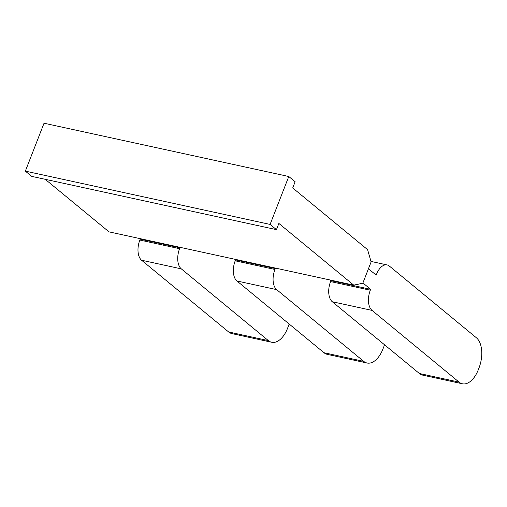 <?xml version="1.0" encoding="UTF-8"?>
<svg xmlns="http://www.w3.org/2000/svg" width="507" height="507" viewBox="0 0 507 507"><rect width="100%" height="100%" fill="white"/><g stroke="black" fill="none" stroke-linecap="round" stroke-linejoin="round"><path stroke-width="0.76" d="M292.704 187.945L367.594 249.653L371.111 261.929L362.809 283.223L353.759 285.143L278.869 223.435L276.448 229.646L270.098 224.417L288.781 176.506L295.125 181.734L292.704 187.945M288.781 176.506L44.033 123.22L25.35 171.132L31.7 176.366L276.448 229.646M353.759 285.143L109.011 231.864L45.231 179.313M25.35 171.132L270.098 224.417M330.076 279.991L330.913 280.682L370.649 289.326L362.917 282.957M368.45 268.761L376.181 275.13L376.53 274.243A15.647 8.695 -77.7 0 1 387.114 264.933A15.647 8.695 -77.7 0 1 389.319 266.029L476.384 337.77A23.474 13.043 -77.7 0 1 478.969 368.031L478.278 369.806A23.474 13.043 -77.7 0 1 462.397 383.78A23.474 13.043 -77.7 0 1 459.089 382.132L419.359 373.482L332.288 301.741L372.024 310.392A15.647 8.695 -77.7 0 1 370.3 290.213L370.649 289.326M234.722 259.229L235.559 259.92L275.288 268.571L274.452 267.88M289.136 323.998A23.474 13.043 -77.7 0 1 288.255 326.514L287.564 328.289A23.474 13.043 -77.7 0 1 271.682 342.257L231.953 333.606A23.474 13.043 -77.7 0 1 228.644 331.965L141.573 260.224A15.647 8.695 -77.7 0 1 139.856 240.045L140.198 239.158L179.934 247.809L179.098 247.118M140.198 239.158L139.362 238.467M330.913 280.682L330.57 281.569A15.647 8.695 102.3 0 0 332.288 301.741M235.559 259.92L235.21 260.807A15.647 8.695 102.3 0 0 236.934 280.979L276.664 289.63A15.647 8.695 -77.7 0 1 274.946 269.458L275.288 268.571M141.573 260.224L181.31 268.868A15.647 8.695 -77.7 0 1 179.586 248.696L179.934 247.809M372.024 310.392L459.089 382.132M276.664 289.63L363.734 361.377L323.998 352.726L236.934 280.979M181.31 268.868L268.374 340.615L228.644 331.965M419.359 373.482A23.474 13.043 102.3 0 0 422.667 375.129L462.397 383.78M384.496 344.76A23.474 13.043 -77.7 0 1 383.609 347.276L382.918 349.05A23.474 13.043 -77.7 0 1 367.043 363.018A23.474 13.043 -77.7 0 1 363.734 361.377M323.998 352.726A23.474 13.043 102.3 0 0 327.307 354.368L367.043 363.018M271.682 342.257A23.474 13.043 -77.7 0 1 268.374 340.615M370.3 290.213L330.57 281.569M376.53 274.243L374.591 273.824M274.946 269.458L235.21 260.807M179.586 248.696L139.856 240.045M387.114 264.933L370.966 261.416"/></g></svg>
